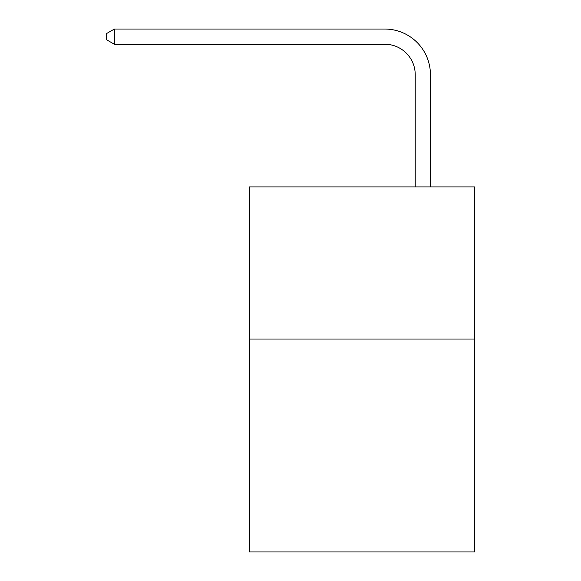 <?xml version="1.0" encoding="UTF-8"?>
<svg xmlns="http://www.w3.org/2000/svg" width="581" height="581" viewBox="0 0 581 581"><rect width="100%" height="100%" fill="white"/><g stroke="black" fill="none" stroke-linecap="round" stroke-linejoin="round"><path stroke-width="0.87" d="M474.532 339.021L474.532 551.95L249.438 551.95L249.438 186.922L474.532 186.922L474.532 339.021L249.438 339.021M415.219 186.922L415.219 74.68A30.415 30.415 70.4 0 0 384.796 44.258L114.377 44.258L106.468 39.697L106.468 33.611L114.377 29.05L384.796 29.05A45.63 45.63 -109.6 0 1 430.427 74.68L430.427 186.922M415.219 74.68A30.415 30.415 70.4 0 0 384.796 44.258A30.415 30.415 70.4 0 1 415.219 74.68A30.415 30.415 70.4 0 0 384.796 44.258A30.415 30.415 70.4 0 1 415.219 74.68A30.415 30.415 70.4 0 0 384.796 44.258A30.415 30.415 70.4 0 1 415.219 74.68A30.415 30.415 70.4 0 0 384.796 44.258A30.415 30.415 70.4 0 1 415.219 74.68A30.415 30.415 70.4 0 0 384.796 44.258A30.415 30.415 70.4 0 1 415.219 74.68A30.415 30.415 70.4 0 0 384.796 44.258A30.415 30.415 70.4 0 1 415.219 74.68A30.415 30.415 70.4 0 0 384.796 44.258A30.415 30.415 70.4 0 1 415.219 74.68A30.415 30.415 70.4 0 0 384.796 44.258A30.415 30.415 70.4 0 1 415.219 74.68A30.415 30.415 70.4 0 0 384.796 44.258A30.415 30.415 70.4 0 1 415.219 74.68A30.415 30.415 70.4 0 0 384.796 44.258A30.415 30.415 70.4 0 1 415.219 74.68A30.415 30.415 70.4 0 0 384.796 44.258A30.415 30.415 70.4 0 1 415.219 74.68A30.415 30.415 70.4 0 0 384.796 44.258A30.415 30.415 70.4 0 1 415.219 74.68A30.415 30.415 70.4 0 0 384.796 44.258A30.415 30.415 70.4 0 1 415.219 74.68A30.415 30.415 70.4 0 0 384.796 44.258A30.415 30.415 70.4 0 1 415.219 74.68A30.415 30.415 70.4 0 0 384.796 44.258A30.415 30.415 70.4 0 1 415.219 74.68A30.415 30.415 70.4 0 0 384.796 44.258A30.415 30.415 70.4 0 1 415.219 74.68A30.415 30.415 70.4 0 0 384.796 44.258A30.415 30.415 70.4 0 1 415.219 74.68M114.377 44.258L114.377 29.05L384.796 29.05"/></g></svg>
